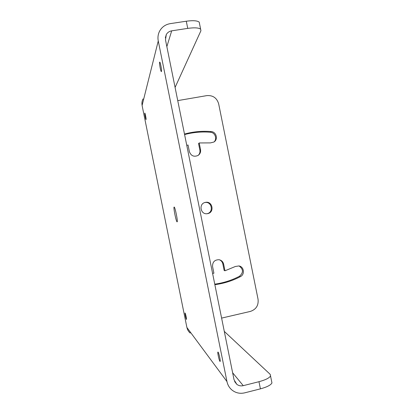 <?xml version="1.0" encoding="UTF-8"?>
<svg xmlns="http://www.w3.org/2000/svg" width="414" height="414" viewBox="0 0 414 414"><rect width="100%" height="100%" fill="white"/><g stroke="black" fill="none" stroke-linecap="round" stroke-linejoin="round"><path stroke-width="0.62" d="M175.081 87.437L200.935 30.719L199.217 22.139C197.292 20.622 192.981 20.317 186.29 21.217L170.237 23.639C165.486 24.473 161.952 26.962 159.623 31.112C158.05 34.186 157.594 37.462 158.257 40.945L226.965 381.573C227.695 384.994 229.351 387.804 231.943 390.014C235.706 392.984 239.954 393.931 244.695 392.845L260.416 388.849C266.926 387.085 270.772 385.118 271.957 382.95L270.213 374.365L224.284 331.381M190.207 333.068C188.499 331.609 187.413 329.761 186.937 327.531L186.761 326.812M142.225 106.113L142.111 105.389C141.676 103.117 141.976 100.969 143.011 98.941M218.085 352.123C218.871 352.857 220.703 361.106 220.15 361.448L219.953 361.375C219.146 360.532 217.35 352.386 217.904 352.06L218.085 352.123M144.776 113.136L144.817 113.084C145.123 112.996 146.297 119.082 146.064 119.522L146.023 119.568C145.723 119.651 144.553 113.627 144.776 113.136M159.607 62.219L159.757 62.079C160.399 62.172 161.921 70.52 161.476 71.487L161.331 71.606C160.699 71.529 159.183 63.29 159.607 62.219M185.11 313.02C185.498 313.351 186.771 319.396 186.46 319.432L186.398 319.406C186 319.023 184.742 313.036 185.053 313L185.11 313.02M174.128 207.067L174.139 207.062C174.998 206.508 178.129 222.018 177.125 221.847L177.114 221.852C176.224 222.24 173.155 207.021 174.128 207.067M200.635 29.171C198.725 27.728 194.425 27.469 187.733 28.385L171.691 30.838L166.852 46.627M199.217 22.139L199.538 23.733M232.637 372.781L243.246 385.662C240.881 386.205 238.738 385.76 236.818 384.332L234.05 379.804L165.481 39.822L166.304 34.512C167.525 32.478 169.316 31.252 171.691 30.838M177.741 100.612L206.871 95.608C212.936 95.189 216.864 97.932 218.659 103.831L258.057 299.275C258.688 305.403 256.126 309.449 250.377 311.416L221.604 318.102M198.275 155.302C199.693 153.868 200.226 152.14 199.884 150.127L198.56 143.565L199.201 142.959L210.462 142.892L213.929 142.023C218.375 139.43 216.336 131.766 211.145 131.569C202.141 130.819 193.255 131.652 184.489 134.069M214.033 141.955C217.448 138.876 215.057 132.449 210.421 132.257C201.706 131.533 193.095 132.304 184.587 134.571M214.762 284.159C223.472 282.953 231.705 280.325 239.458 276.273C243.567 272.64 243.448 269.204 239.101 265.974M212.584 273.375L213.909 273.219L212.573 266.595C212.429 262.01 214.612 259.723 219.12 259.728C221.526 260.277 223.032 261.757 223.643 264.179L224.978 270.787L224.15 270.461L222.83 263.904C222.375 261.948 221.236 260.577 219.42 259.79M206.933 213.717L206.974 213.707C214.064 212.548 211.792 200.956 204.79 202.549M186.771 145.381L188.049 145.014L189.384 151.638C191.009 155.897 193.892 157.17 198.032 155.462C200.076 154.034 200.909 152.067 200.531 149.568L199.201 142.959M224.978 270.787L235.38 266.476L238.966 265.943C244.032 266.663 245.078 274.461 240.394 276.64L239.458 276.273M214.866 284.677C223.876 283.502 232.389 280.827 240.394 276.64M205.411 202.389L205.209 202.43C198.353 203.766 200.536 215.006 207.398 213.665L207.678 213.619C214.856 212.434 212.486 200.692 205.411 202.389M271.631 381.335L271.957 382.95M243.246 385.662L258.973 381.698C265.488 379.948 269.343 378.023 270.539 375.933M158.257 40.945L142.111 105.389M186.937 327.531L226.965 381.573M142.168 105.839L186.817 327.091M186.29 21.217L187.733 28.385M200.531 149.568L199.884 150.127M211.145 131.569L210.421 132.257M223.643 264.179L222.83 263.904M258.973 381.698L260.416 388.849M165.331 37.943L166.304 34.512M236.818 384.332L234.624 381.553"/></g></svg>
